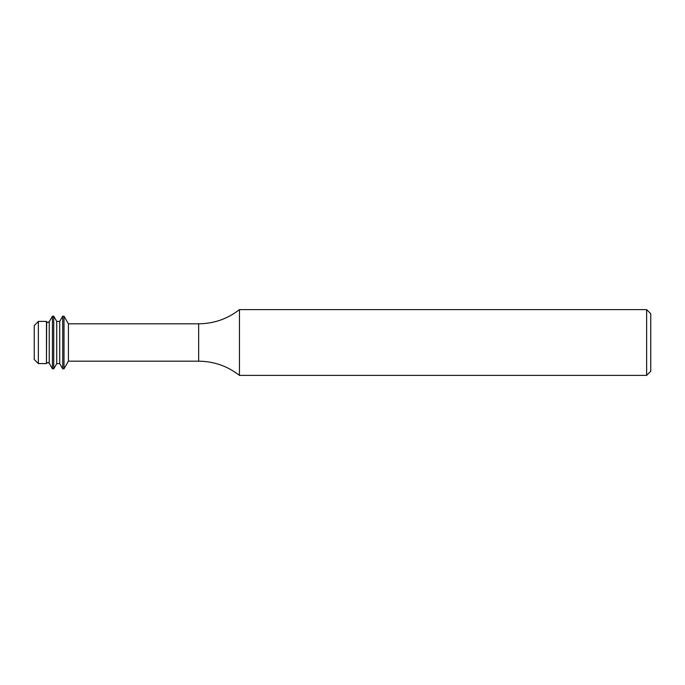 <?xml version="1.0" encoding="UTF-8"?>
<svg xmlns="http://www.w3.org/2000/svg" width="685" height="685" viewBox="0 0 685 685"><rect width="100%" height="100%" fill="white"/><g stroke="black" fill="none" stroke-linecap="round" stroke-linejoin="round"><path stroke-width="1.03" d="M646.64 309.62L646.64 375.38L650.75 371.27L650.75 313.73L646.64 309.62L239.459 309.62C227.454 318.945 213.848 323.671 198.65 323.817L68.406 323.817L64.005 316.196L62.72 316.196L62.72 368.804L64.005 368.804L64.005 316.196M646.64 375.38L239.459 375.38L239.459 309.62M239.459 375.38C227.454 366.055 213.848 361.329 198.65 361.183L68.406 361.183L68.406 323.817M62.72 368.804L59.715 363.598L59.715 321.402L56.735 321.402L53.73 316.196L52.445 316.196L52.445 368.804L53.73 368.804L53.73 316.196M59.715 363.598L56.735 363.598L56.735 321.402M46.46 363.598L46.46 321.402L38.36 321.402L38.36 363.598L46.46 363.598L46.666 321.762L47.95 322.498L49.234 321.762L52.445 316.196M38.36 363.598L34.25 359.488L34.25 325.512L38.36 321.402M198.65 361.183L198.65 323.817M52.445 368.804L49.234 363.238L49.234 321.762M46.666 363.238L47.95 362.502L49.234 363.238M68.406 361.183L64.005 368.804M56.735 363.598L53.73 368.804M59.715 321.402L62.72 316.196"/></g></svg>
